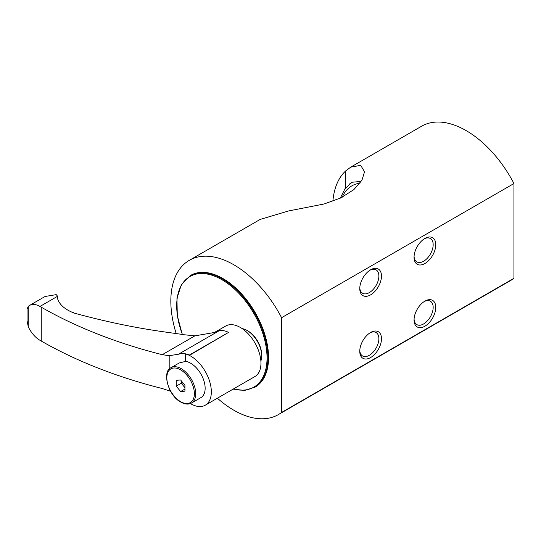 <?xml version="1.0" encoding="UTF-8"?>
<svg xmlns="http://www.w3.org/2000/svg" width="541" height="541" viewBox="0 0 541 541"><rect width="100%" height="100%" fill="white"/><g stroke="black" fill="none" stroke-linecap="round" stroke-linejoin="round"><path stroke-width="0.81" d="M217.387 398.21A89.062 51.422 -120 0 0 278.338 414.616L510.704 280.461A89.062 51.422 -120 0 0 513.95 278.29L513.95 183.534A89.062 51.422 -120 0 0 421.642 126.202L350.744 167.135L360.705 165.343L364.539 171.781L361.949 180.207L353.868 189.62L340.81 197.898L324.133 203.977L288.644 210.943L260.18 219.416L189.276 260.356A89.062 51.422 -120 0 0 176.21 333.641M513.95 278.29L281.584 412.445L281.584 317.689A89.062 51.422 -120 0 0 189.276 260.356M278.338 414.616A89.062 51.422 -120 0 0 281.584 412.445M513.95 183.534L281.584 317.689M350.744 167.135L345.652 170.949A89.062 51.422 -120 0 0 332.884 201.205M414.054 319.934A15.358 8.866 120 0 0 424.915 326.203A15.358 8.866 120 0 0 435.769 307.396A15.358 8.866 120 0 0 424.915 301.127A15.358 8.866 120 0 0 414.054 319.934M359.765 351.278A15.358 8.866 120 0 0 370.626 357.547A15.358 8.866 120 0 0 381.479 338.74A15.358 8.866 120 0 0 370.619 332.472A15.358 8.866 120 0 0 359.765 351.278M414.054 257.245A15.358 8.866 120 0 0 424.915 263.514A15.358 8.866 120 0 0 435.769 244.708A15.358 8.866 120 0 0 424.915 238.439A15.358 8.866 120 0 0 414.054 257.245M359.765 288.59A15.358 8.866 120 0 0 370.626 294.859A15.358 8.866 120 0 0 381.479 276.052A15.358 8.866 120 0 0 370.619 269.783A15.358 8.866 120 0 0 359.765 288.59M233.13 389.121L244.633 390.44L255.196 387.072A64.494 37.234 -120 0 0 265.083 335.386A64.494 37.234 -120 0 0 222.953 278.554A64.494 37.234 -120 0 0 190.703 275.362L181.343 284.667L176.954 298.456L177.292 315.646L182.297 334.487M242.179 328.617A20.727 11.97 60 0 1 247.048 330.47L247.927 330.977A19.49 11.253 60 0 1 261.702 354.842L261.702 355.856A20.727 11.97 60 0 1 260.87 361.003M247.048 330.47A20.727 11.97 60 0 1 261.702 355.856M216.583 331.295L225.739 326.007A29.173 16.845 60 0 1 248.218 333.824A29.173 16.845 60 0 1 260.958 363.187A29.173 16.845 60 0 1 254.912 376.543L205.289 405.195A29.173 16.845 -120 0 0 211.335 391.84A29.173 16.845 -120 0 0 185.624 353.902L189.499 355.302L228.586 332.39A29.207 16.866 60 0 0 219.511 330.537L178.496 354.213C182.736 353.219 186.307 353.523 189.208 355.126A30.519 17.616 180 0 1 189.499 355.302M190.398 403.572A29.173 16.845 -120 0 0 205.289 405.195M185.624 361.381A20.423 11.794 60 0 1 205.147 388.262A20.423 11.794 60 0 1 200.914 397.615L191.487 403.052A20.423 11.794 -120 0 0 195.72 393.706A20.423 11.794 -120 0 0 181.276 368.692A20.423 11.794 -120 0 0 171.064 367.677L179.206 362.977L185.624 361.381L185.624 353.902M170.598 391.251L162.259 388.533A397.202 229.323 180 0 1 41.779 341.337L39.966 340.296A20.727 11.97 -120 0 1 28.267 326.798L27.05 320.691L27.05 309.141L28.267 306.422A20.727 11.97 -120 0 1 29.606 305.415L45.072 296.482L56.102 294.656A20.727 11.97 60 0 1 56.379 294.764L57.515 296.184L57.515 298.382M29.606 305.415A20.727 11.97 -120 0 1 39.966 306.443L41.779 307.484A397.202 229.323 0 0 0 162.259 354.68L169.191 355.694L169.191 369.205M169.191 388.499L169.191 390.933M169.191 355.694L178.496 354.213M73.617 312.969L73.319 312.881C132.065 328.874 164.816 331.653 184.488 334.791L194.882 335.853L213.81 332.593L215.616 331.782A29.234 16.879 60 0 1 218.929 330.592A29.173 16.845 -120 0 0 219.511 330.537M213.81 332.593L218.929 330.592M189.208 355.126L228.586 332.39M73.664 312.684A421.168 243.159 180 0 1 72.251 312.292A36.551 21.106 180 0 1 57.441 298.098A9.211 5.322 180 0 1 57.353 297.361A9.211 5.322 180 0 1 57.461 296.529A3.868 2.232 0 0 0 57.502 296.319L39.966 306.443M180.606 379.965L184.948 385.368L184.948 391.157L180.606 391.549L176.258 386.146L176.258 380.35L180.606 379.965M184.948 389.04L180.606 391.549M176.258 386.146L181.309 383.231L184.948 387.755M181.309 383.231L181.309 380.844M184.948 387.383A6.14 3.544 60 0 1 183.48 385.929A6.14 3.544 60 0 1 181.336 380.871M414.075 319.143A13.511 7.804 120 0 0 416.854 324.614A13.511 7.804 120 0 0 427.268 320.996A13.511 7.804 120 0 0 433.165 307.396A13.511 7.804 -60 0 0 430.365 301.209A13.511 7.804 -60 0 0 424.239 301.54M359.785 350.487A13.511 7.804 120 0 0 362.565 355.958A13.511 7.804 120 0 0 372.979 352.34A13.511 7.804 120 0 0 378.876 338.74A13.511 7.804 -60 0 0 376.076 332.553A13.511 7.804 -60 0 0 369.949 332.884M414.075 256.454A13.511 7.804 120 0 0 416.854 261.925A13.511 7.804 120 0 0 427.268 258.3A13.511 7.804 120 0 0 433.165 244.708A13.511 7.804 -60 0 0 430.365 238.52A13.511 7.804 -60 0 0 424.239 238.845M359.785 287.798A13.511 7.804 120 0 0 362.565 293.269A13.511 7.804 120 0 0 372.979 289.651A13.511 7.804 120 0 0 378.876 276.052A13.511 7.804 -60 0 0 376.076 269.864A13.511 7.804 -60 0 0 369.949 270.196M360.732 182.155L360.732 181.451L351.975 182.256L349.229 184.224M254.547 387.444A64.494 37.234 -120 0 0 264.434 335.765A64.494 37.234 -120 0 0 222.297 278.933A64.494 37.234 -120 0 0 190.053 275.741M233.441 388.938A63.879 36.883 -120 0 0 266.659 350.967A63.879 36.883 -120 0 0 221.864 279.683A63.879 36.883 -120 0 0 182.425 334.507M194.882 335.853L162.259 354.68M41.779 307.484L41.779 341.337M28.267 326.798L28.267 306.422M57.461 298.199L57.461 296.529M180.606 369.855A19.469 11.239 -120 0 0 166.838 377.807A19.469 11.239 -120 0 0 180.606 401.652A19.469 11.239 -120 0 0 194.375 393.706A19.469 11.239 -120 0 0 180.606 369.855M345.652 170.949L345.652 187.869M359.995 183.183A61.424 35.463 -120 0 0 342.216 197.201M171.064 367.677C161.786 371.39 168.041 395.613 180.802 402.091C184.948 404.384 188.511 404.709 191.487 403.052M340.309 198.134L344.996 188.721L352.211 182.121"/></g></svg>
